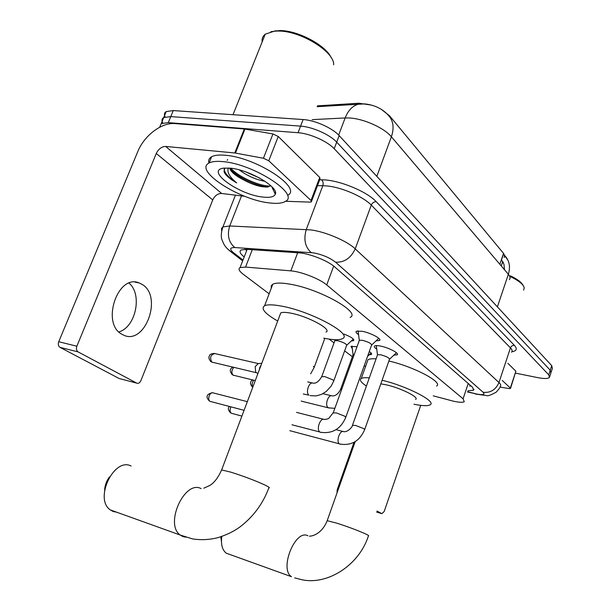 <?xml version="1.0" encoding="UTF-8"?>
<svg xmlns="http://www.w3.org/2000/svg" width="611" height="611" viewBox="0 0 611 611"><rect width="100%" height="100%" fill="white"/><g stroke="black" fill="none" stroke-linecap="round" stroke-linejoin="round"><path stroke-width="0.92" d="M352.341 348.812L350.981 346.384L357.038 346.727M358.581 334.637C356.221 333.048 355.495 331.91 356.404 331.231L362.17 331.284C370.778 332.835 382.417 339.105 379.439 340.533L376.086 340.854M376.766 349.141C374.52 347.651 373.81 346.597 374.635 345.956C375.521 345.444 377.453 345.475 380.447 346.063C388.772 347.621 399.838 353.479 397.119 354.831L393.889 355.144M433.214 395.829L453.408 401.183C459.182 402.45 462.802 402.618 464.268 401.694L463.077 398.8L326.725 284.925C319.843 278.921 301.032 271.544 290.836 270.864L245.553 267.076L240.077 267.595C238.038 268.832 239.054 271.024 243.125 274.171L269.138 293.822M371.58 105.115L358.802 103.221L317.445 105.863M504.678 255.65L503.54 253.389L389.543 115.8L381.195 109.254M329.085 339.12L334.041 342.863M344.642 350.874L352.356 356.702M364.24 365.676L365.508 366.638M369.265 351.6C371.396 352.975 372.091 353.945 371.373 354.502L369.174 354.8M344.046 334.095C351.317 336.982 354.495 339.181 353.578 340.686L351.294 340.991M504.281 257.46L504.442 255.398L503.456 254.107L501.494 259.904L503.976 264.326L504.487 269.734M502.418 262.974L502.83 261.806L503.342 262.661M509.353 279.67C510.529 278.28 510.193 276.485 508.36 274.278L391.384 136.788C394.523 127.34 393.247 119.901 387.557 114.463C381.806 108.483 374.207 104.962 364.759 103.893L359.115 104.046C353.005 105.344 348.354 109.98 345.146 117.946L312.137 119.649M159.647 127.271L161.243 123.559L168.292 122.643L298.038 132.717L300.581 126.126C312.381 126.821 329.94 134.649 336.699 142.164L550.244 370.243L550.916 372.924L550.244 370.243L336.699 142.164C329.94 134.649 312.381 126.821 300.581 126.126L170.782 116.602L300.581 126.126L303.125 119.55C314.932 120.191 332.453 128.027 339.174 135.611L551.725 365.653L552.382 368.364L551.229 371.954M165.13 116.991C163.939 114.555 164.29 112.752 166.192 111.592L163.717 117.564L170.782 116.602L163.717 117.564C161.808 118.725 161.472 120.527 162.732 122.971M166.192 111.592L173.264 110.576L303.125 119.55M467.95 390.765L473.632 390.208L472.509 387.229L334.782 266.984C327.977 260.76 309.128 253.328 298.817 252.824L246.561 249.326L241.131 249.975C239.038 251.312 240.031 253.611 244.11 256.872L244.209 256.948M471.188 386.068L469.569 385.961M298.038 132.717C309.83 133.465 327.42 141.286 334.209 148.74L548.762 374.849L549.442 377.491C547.914 378.789 544.011 378.835 537.741 377.629L515.539 373.145M502.234 380.432L510.345 388.061L515.883 371.221L510.544 388.344M507.894 363.331L515.883 371.221M337.02 492.94L337.142 489.93L337.99 490.182M354.013 442.318L337.142 489.93M377.01 511.056L381.883 513.652L384.159 511.544L420.719 405.368M499.981 387.107L509.123 388.558L510.49 388.497L510.345 388.061M510.445 275.828C517.41 279.174 521.634 282.389 523.123 285.459M510.284 276.577C518.701 280.602 523.352 284.352 524.223 287.812L523.642 290.103M221.442 541.468L220.808 536.786M221.778 536.458C220.792 544.5 222.282 550.076 226.269 553.192L229.797 554.467M415.587 399.457C419.841 397.524 400.572 387.878 386.03 384.785L380.821 383.861M382.096 380.248C407.193 386.205 436.987 401.664 430.136 404.81C427.815 406.139 422.422 405.948 413.945 404.222M388.886 361.025C413.983 366.692 443.54 382.478 436.552 386.076M366.409 386.053C360.964 382.455 359.245 379.943 361.261 378.507C362.606 377.72 365.286 377.514 369.311 377.888M367.165 361.995L367.959 359.764C369.334 358.871 372.038 358.565 376.078 358.856M104.603 490.129C104.916 485.256 106.543 480.834 109.491 476.878M131.09 466.002C114.036 456.936 93.827 499.057 110.339 509.925L113.195 511.499L116.625 512.186M325.976 332.079C332.59 329.604 307.784 316.139 290.622 313.115C285.727 312.198 282.435 312.129 280.747 312.924L279.975 314.986M277.7 321.012C264.899 313.68 260.53 308.586 264.601 305.752C267.458 304.438 272.995 304.538 281.213 306.05C310.877 311.182 353.761 334.538 342.374 338.7C339.281 340.212 333.171 340.052 324.044 338.227L323.746 338.166M271.284 288.163L271.185 285.895L272.781 284.237C275.691 282.74 281.266 282.687 289.492 284.077C319.202 288.728 361.681 312.618 350.095 317.43M364.736 429.411L389.467 359.383C389.436 357.924 386.496 356.389 380.645 354.777L377.56 354.693L377.407 355.128M376.132 345.605L376.414 346.384M345.864 417.084L371.572 345.162C371.572 343.603 368.532 341.984 362.43 340.304L359.367 340.251L359.192 340.739M357.924 330.864L358.229 331.788M354.265 354.426L352.982 354.968M302.178 401.351L301.223 401.03M333.835 380.722L346.62 345.406C346.574 343.917 343.596 342.351 337.692 340.709L334.859 340.632L334.698 341.075M259.224 370.098L259.858 367.303L261.164 364.935M256.643 372.794L255.642 372.198L255.199 366.615L258.224 363.606L261.775 363.308M129.074 283.168C142.653 294.342 135.787 327.213 118.908 331.918M122.063 334.339L123.223 334.943C144.784 346.139 163.16 296.671 142.241 284.474L139.155 282.939C117.686 273.522 100.792 323.769 122.063 334.339M268.771 160.769L263.44 158.257L234.8 152.964L244.324 128.974L272.949 133.946L278.242 136.482L268.771 160.769L310.991 200.5L319.721 177.45L320.042 178.931L311.564 201.309M278.242 136.482L319.721 177.45M244.324 128.974L175.097 123.582C161.701 122.246 144.196 135.543 137.765 151.65L58.732 341.732L76.856 346.216L156.271 153.498C158.554 148.901 161.694 146.556 165.696 146.457L234.8 152.964M76.856 346.216C76.008 348.797 76.428 350.691 78.101 351.905L60.031 347.361L119.099 378.492L136.772 383.143C138.43 383.739 139.804 382.914 140.881 380.668L212.75 199.919C214.843 195.612 217.822 193.466 221.686 193.481L244.79 196.307M60.031 347.361L60.008 347.354C58.32 346.147 57.892 344.276 58.732 341.732M78.124 351.913L136.772 383.143M275.492 193.114L274.797 193.191M285.528 201.279L310.228 202.119L311.343 201.905L310.991 200.5M270.902 31.719L279.655 30.55C297.794 30.336 325.862 45.298 331.223 57.747M262.165 41.892C261.714 38.707 262.745 36.133 265.25 34.17L274.293 31.184L278.165 31.039C300.459 30.649 334.645 51.836 333.652 64.812M222.832 161.617C253.901 163.969 300.681 194.764 285.2 201.493C282.03 203.326 276.844 203.807 269.627 202.936C239.627 200.072 193.397 170.545 209.077 163.022C211.964 161.487 216.546 161.014 222.832 161.617M208.939 163.099C208.175 160.334 209.061 158.226 211.582 156.775C214.484 155.194 219.074 154.698 225.367 155.27C256.444 157.47 303.087 188.448 287.552 195.367M224.879 168.025L224.023 171.355L224.848 173.417C227.032 176.495 230.973 179.649 236.678 182.888C229.667 177.152 226.872 172.195 228.277 168.002M230.622 168.201C232.379 172.012 236.488 175.8 242.964 179.565C235.067 175.464 230.637 171.645 229.69 168.101M242.964 179.565C249.441 183.155 255.642 185.507 261.592 186.622L266.159 187.081L270.803 185.851M262.974 197.063C239.168 194.909 204.769 170.301 223.71 168.147L230.24 168.155C249.189 169.659 279.372 187.409 275.286 194.252C274.056 196.91 269.955 197.849 262.974 197.063M245.721 171.882L259.545 178M239.207 169.873C246.821 175.472 254.818 179.168 263.196 180.963L264.96 181.238M232.31 171.034C240.856 179.092 259.263 186.752 268.313 186.928M227.605 159.494L227.292 160.334M230.805 168.224C239.145 177.656 261.653 186.89 270.673 185.973M224.122 169.194C224.642 173.226 228.827 177.793 236.678 182.888M358.802 103.221L358.474 104.084M389.543 115.8L389.352 116.319M503.54 253.389L499.851 264.28M244.858 249.273L246.76 250.357L245.278 249.273M468.232 383.494L463.077 398.8M252.267 249.708L245.553 267.076M297.672 252.748L290.836 270.864M333.69 266.083L326.725 284.925M376.827 176.358L391.384 136.788C384.212 127.936 363.82 118.725 349.576 117.992L345.146 117.946L338.662 135.069M497.4 306.852L508.36 274.278C510.689 266.472 509.314 260.072 504.228 255.077M339.174 135.611L334.209 148.74M551.725 365.653L548.762 374.849M173.264 110.576L168.292 122.643M467.629 391.712L476.343 393.965C483.041 395.241 485.294 394.675 483.11 392.27L335.531 262.188C329.726 257.697 322.379 254.588 313.466 252.855L234.853 247.562C229.805 247.493 229.324 249.181 233.425 252.626L243.002 260.042M221.633 230.568L221.518 228.468L222.916 226.941L229.713 225.971L310.839 229.904C325.495 231.752 347.17 241.047 355.228 248.853L498.966 382.547C500.776 384.258 501.203 385.564 500.241 386.458C500.363 387.145 499.019 389.039 496.224 392.132C490.816 395.118 487.616 396.264 486.646 395.584L475.228 394.011M319.698 179.825L321.623 179.833C337.677 179.489 366.6 191.128 376.216 201.729L514.431 345.406C512.568 345.253 511.239 346.07 510.452 347.873L498.966 382.547C495.765 389.826 490.48 393.072 483.11 392.27M335.531 262.188C344.337 262.57 350.897 258.125 355.228 248.853L371.274 205.12C363.499 196.788 342.076 187.409 327.381 185.988L322.822 185.706L306.294 229.469C303.423 239.367 305.065 247.081 311.213 252.603M514.431 345.406C517.509 348.835 516.677 350.943 511.926 351.73M511.583 352.188C512.583 351.142 512.209 349.706 510.452 347.873L371.274 205.12C372.336 202.837 373.985 201.706 376.216 201.729M234.853 247.562C228.667 242.384 226.948 235.189 229.713 225.971L241.513 195.902M321.623 179.833C323.135 181.322 323.54 183.277 322.822 185.706L317.483 185.675M233.425 252.626L231.073 251.923L227.575 248.944M474.273 393.461L467.537 391.987M376.659 512.071L381.883 513.652M294.708 577.899L301.735 579.694C327.213 585.445 359.001 565.458 368.41 535.939C369.159 535.878 368.402 535.289 366.134 534.182C358.772 530.806 349.148 527.171 337.264 523.291L327.19 520.694L327.045 521.084M226.269 553.192L291.485 576.692C278.998 569.07 295.38 528.736 307.913 535.778M185.79 537.191L182.956 536.588L180.199 535.03L192.389 538.864C200.874 540.216 209.374 539.818 217.883 537.665C227.804 534.533 235.922 530.363 242.231 525.147C254.413 515.226 263.265 502.845 268.794 487.998C270.177 487.96 268.985 487.013 265.227 485.165C255.558 480.697 244.156 476.374 231.019 472.196L221.633 469.928L221.365 470.615M110.339 509.925L180.199 535.03C164.321 524.131 184.736 479.566 201.134 488.617M232.081 413.479L231.378 413.265C229.789 411.867 229.644 409.737 230.935 406.873M230.133 412.532L231.378 413.265M340.487 444.25L339.739 444.044C351.356 445.9 359.65 441.119 364.637 429.709L363.82 428.647L355.564 425.424L352.425 425.355M289.82 430.679L339.433 443.853C335.737 441.432 340.052 429.434 343.794 431.679C347.865 432.344 352.822 426.501 352.539 425.057L377.56 354.693M210.917 401.618L210.138 401.381C206.846 399.8 209.978 391.177 213.201 392.919L247.34 401.664M208.878 400.64L210.138 401.381M321.027 432.443L320.21 432.221C332.109 434.062 340.617 429.128 345.742 417.42L344.864 416.251L336.333 412.921L333.209 412.914M291.982 424.782L319.874 432.008C315.956 429.449 320.424 417.137 324.403 419.49C326.816 419.238 328.321 418.818 328.909 418.23L333.331 412.57L359.367 340.251M252.053 386.732L252.748 387.282M329.13 408.018L328.038 407.568C324.517 405.124 328.405 393.935 332.094 395.882C335.324 396.218 338.158 394.049 340.594 389.375L340.464 389.703M252.847 387.03C251.701 384.831 252.007 382.555 253.748 380.202M341.709 389.299L340.594 389.375L353.127 354.571M233.975 375.437L233.181 375.177C231.271 372.909 231.47 370.312 233.776 367.379M231.821 374.367L233.181 375.177M310.151 395.645L316.17 395.905L321.508 394.378L326.243 391.483L331.238 385.984L333.705 381.096L332.827 379.805L324.64 376.567L321.699 376.735M303.277 393.973L308.96 395.164C305.233 392.583 309.242 381.127 313.145 383.15C316.246 383.54 319.141 381.279 321.837 376.361L334.859 340.632M212.689 362.399L211.818 362.124C209.565 357.641 210.535 354.785 214.744 353.563L258.407 363.591M210.444 361.3L211.818 362.124M310.671 373.817L314.13 367.517L313.435 366.272M156.271 153.498L212.75 199.919M165.696 146.457L221.686 193.481M244.965 129.058L235.441 153.056M263.44 158.257L272.949 133.946M275.424 192.396L274.469 192.48M275.454 193.588L274.996 193.626M502.754 261.531L501.257 265.938M247.142 249.364L240.077 267.595M397.119 354.831L397.41 354.006M379.439 340.533L379.775 339.601M371.373 354.502L371.625 353.792M353.578 340.686L353.861 339.892M364.759 103.893L317.124 106.681M504.442 255.398L507.97 260.217M473.976 389.169L473.632 390.208M549.747 376.536L550.916 372.924M161.243 123.559L163.717 117.564M242.674 260.897L231.073 251.923C227.643 249.303 225.23 246.691 223.825 244.079L221.999 239.909C220.815 236.709 221.121 232.386 222.916 226.941L235.434 195.161M361.261 378.507L367.959 359.764M355.19 441.623L327.19 520.694C322.577 532.364 314.016 536.13 309.449 536.183M264.601 305.752L272.781 284.237M280.747 312.924L221.633 469.928C218.387 477.283 214.499 482.453 209.963 485.424L203.784 488.197M241.903 416.099L231.256 413.227C228.132 410.623 227.544 408.377 229.484 406.491M389.627 359.176L396.043 353.105M343.054 431.481L336.042 429.663M377.476 354.762L376.315 345.597M244.079 410.317L210.016 401.351C205.418 397.738 206.083 393.858 212.651 392.758M371.755 344.932L378.324 338.746M323.586 419.276L296.526 412.379M359.268 340.327L358.122 330.856M367.593 356.289L371.007 353.074M301.506 401.183L328.497 407.858L334.859 408.331M331.46 395.737L322.913 393.69M353.043 354.632L352.012 346.109M252.572 379.92C249.754 381.799 249.823 384.25 252.755 387.259M255.276 380.577L232.898 375.093C229.492 371.763 229.438 369.105 232.745 367.135M346.796 345.192L353.196 339.22M312.458 382.99L307.715 381.883M334.775 340.701L334.652 339.693M256.33 372.695L211.536 362.04C207.679 358.741 209.191 356.167 209.413 355.877C209.68 354.472 211.291 353.654 214.255 353.441M324.808 338.379L314.283 367.104M255.642 372.198L257.918 373.55M78.101 351.905L60.008 347.354M135.062 282.152L139.155 282.939M271.742 186.615L275.286 194.252M209.077 163.022L211.582 156.775M233.02 114.7L265.25 34.17M275.958 30.695L274.293 31.184M266.159 187.081L267.61 187.019"/></g></svg>
